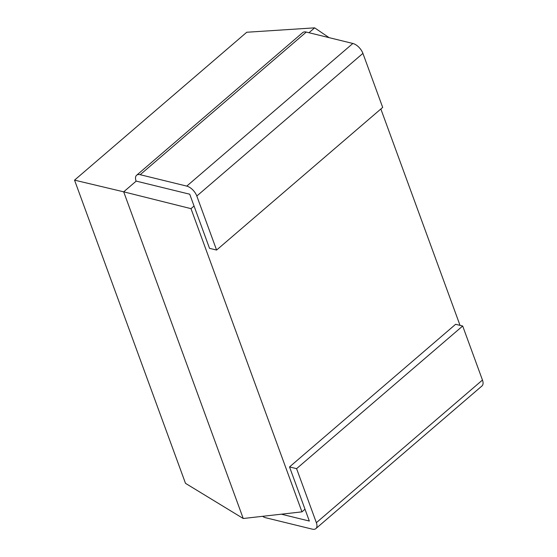<?xml version="1.0" encoding="UTF-8"?>
<svg xmlns="http://www.w3.org/2000/svg" width="557" height="557" viewBox="0 0 557 557"><rect width="100%" height="100%" fill="white"/><g stroke="black" fill="none" stroke-linecap="round" stroke-linejoin="round"><path stroke-width="0.84" d="M194.052 206.027L209.529 248.331L216.589 250.058L382.687 107.417L362.913 53.381L196.816 196.022A10.075 5.222 -130.7 0 0 186.762 186.108L140.176 174.703A10.075 5.222 -130.7 0 0 136.611 175.246A10.075 5.222 -130.7 0 0 136.089 181.081L189.728 194.212L194.052 206.027L190.995 208.652L301.957 511.855L243.235 518.504L185.502 483.344L74.541 180.141L123.696 191.831L243.235 518.504M281.327 514.188L309.33 521.046L305.006 509.23L301.957 511.855M305.006 509.23L289.529 466.926L455.626 324.285L462.686 326.012L482.459 380.048A10.075 5.222 49.3 0 1 481.965 385.966L315.868 528.607A10.075 5.222 -130.7 0 0 316.362 522.689L482.459 380.048M380.856 108.991L460.033 325.365M190.995 208.652L123.696 191.831L136.186 181.109M329.096 37.646L314.642 27.85L308.968 32.717M314.642 27.85L246.751 32.25L74.541 180.141M315.868 528.607A10.075 5.222 -130.7 0 1 312.296 529.15L265.717 517.745A10.075 5.222 -130.7 0 1 262.549 516.311M289.529 466.926L296.582 468.653L316.362 522.689M296.582 468.653L462.686 326.012M216.589 250.058L196.816 196.022M186.762 186.108L352.86 43.467L306.28 32.062L140.176 174.703M352.86 43.467A10.075 5.222 49.3 0 1 362.913 53.381M136.611 175.246L302.709 32.605A10.075 5.222 49.3 0 1 306.28 32.062"/></g></svg>
